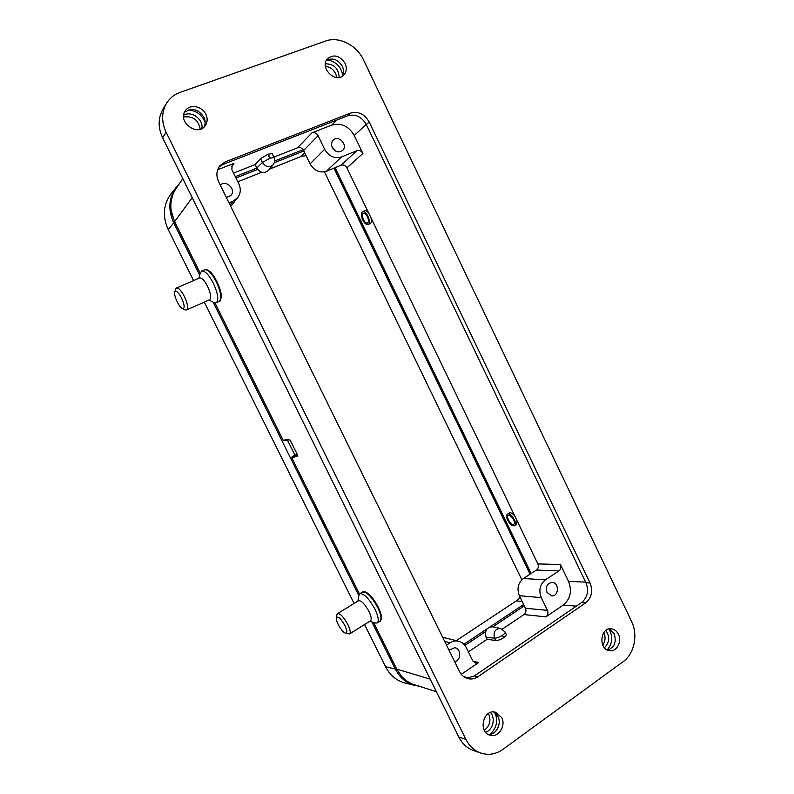 <?xml version="1.0" encoding="UTF-8"?>
<svg xmlns="http://www.w3.org/2000/svg" width="794" height="794" viewBox="0 0 794 794"><rect width="100%" height="100%" fill="white"/><g stroke="black" fill="none" stroke-linecap="round" stroke-linejoin="round"><path stroke-width="1.19" d="M221.298 296.301C221.377 289.373 214.608 274.992 209.348 271.091C206.579 269.424 205.011 268.997 204.634 269.791C207.859 269.216 211.77 273.255 216.365 281.89C221.03 292.271 221.973 298.772 219.204 301.412C220.067 301.938 220.762 300.231 221.298 296.301M379.959 621.206C380.693 621.146 381.17 619.886 381.398 617.414C381.527 611.598 374.043 598.071 368.267 593.694C365.845 591.808 363.93 591.262 362.501 592.056L362.382 592.126M513.639 519.802C511.793 516.537 510.006 515.098 508.279 515.495C505.54 516.785 511.296 526.085 513.787 524.368C514.711 523.633 514.661 522.115 513.639 519.802M367.394 216.663C368.734 219.869 368.773 221.983 367.483 222.995C364.724 224.533 360.268 214.271 363.235 213.199C364.595 212.861 365.984 214.013 367.394 216.663M342.76 75.49C341.063 66.458 335.822 61.277 327.059 59.947M607.182 649.958C612.621 643.547 613.206 636.55 608.938 628.967M507.644 520.1C510.036 524.358 512.368 526.233 514.631 525.717C518.204 524.04 510.661 511.882 507.455 514.135C506.235 515.108 506.304 517.092 507.644 520.1M362.719 219.978C360.962 215.789 360.913 213.03 362.6 211.7C366.193 209.685 371.999 223.114 368.138 224.484C366.362 224.92 364.555 223.412 362.719 219.978M344.924 625.573C340.854 618.506 337.996 615.866 336.338 617.643C335.227 620.7 342.115 632.471 345.4 633.106C347.425 633.215 347.256 630.704 344.924 625.573M181.598 298.018C184.655 305.025 184.972 308.558 182.531 308.608C179.226 307.675 173.36 295.14 174.769 291.993C176.099 290.167 178.372 292.172 181.598 298.018M325.361 63.808C334.026 63.917 338.631 68.463 339.167 77.465M607.519 650.117C614.496 647.517 616.71 642.058 614.169 633.751L609.296 628.898M342.383 76.244C343.961 73.207 343.941 69.892 342.333 66.309C337.976 59.391 332.656 57.406 326.354 60.374M204.137 126.951C205.547 123.824 205.448 120.549 203.85 117.105C198.143 108.967 191.672 107.408 184.416 112.44M488.141 734.4C495.893 735.323 502.007 724.029 497.917 716.496L493.67 711.97M605.842 630.436C610.05 636.778 609.574 642.544 604.393 647.735M332.031 146.88L335.723 151.108M509.371 512.954L509.44 512.914C510.959 512.368 512.805 513.549 514.998 516.457L517.092 520.804L516.557 524.516L514.701 525.668M362.6 211.7L364.734 210.767C365.895 210.36 367.235 211.174 368.753 213.189L370.947 217.725C371.751 220.811 371.532 222.747 370.292 223.531L368.138 224.484M370.947 217.725L514.998 516.457M341.073 165.221L356.883 150.691L341.47 156.974L326.423 171.246L341.073 165.221C343.484 164.527 345.42 165.4 346.879 167.822L368.753 213.189M536.416 570.042C538.322 568.494 538.818 566.45 537.885 563.919L560.425 564.524C561.418 567.144 560.931 569.268 558.966 570.896L536.416 570.042L523.444 578.508L545.399 579.858C539.9 584.394 538.531 590.319 541.28 597.634L519.375 595.718L525.459 608.264L547.423 610.338L541.28 597.634M517.092 520.804L537.856 563.869M336.914 614.784L337.579 613.593C340.298 613.405 343.723 617.037 347.832 624.481C350.263 629.622 350.829 632.778 349.519 633.94L345.4 633.106M185.31 309.809L186.709 309.938C188.436 308.181 187.672 303.705 184.397 296.519C181.201 290.525 178.571 287.696 176.486 288.014L175.712 289.066M205.13 122.405C202.004 114.723 196.386 110.584 188.287 109.989M325.401 66.299C331.703 67.321 335.495 71.073 336.795 77.554M618.397 634.237C616.779 631.071 614.447 629.265 611.41 628.828C600.095 627.002 598.16 649.651 609.594 650.713C616.67 652.072 622.248 641.542 618.397 634.237M345.062 63.341C339.753 55.501 333.897 53.952 327.495 58.696C318.95 67.599 335.951 84.333 343.921 74.964C346.621 71.738 347.008 67.867 345.062 63.341M501.669 717.538L495.585 712.268C483.536 708.347 477.641 731.949 489.938 735.194C498.185 738.241 506.274 725.944 501.669 717.538M205.845 114.286C202.133 105.92 189.478 103.786 185.23 110.922C177.211 122.048 197.805 137.084 205.259 125.66C207.532 122.246 207.73 118.455 205.845 114.286M489.769 734.361C496.468 728.604 498.235 721.448 495.059 712.883M603.827 632.53C605.723 637.016 605.365 641.234 602.765 645.175M500.508 628.411L492.538 626.794C486.682 627.22 484.529 630.714 486.107 637.264L487.099 639.299L495.694 640.49L494.553 638.158C493.084 632.064 495.069 628.808 500.508 628.411L505.083 631.974C505.391 632.729 504.567 633.791 502.612 635.15L502.274 635.389C499.287 637.254 496.716 638.178 494.553 638.158L486.107 637.264M547.006 592.453C545.438 586.746 547.135 583.401 552.108 582.439C559.472 582.478 559.006 596.691 551.651 595.877L547.006 592.453M519.375 595.718C516.715 588.632 518.065 582.895 523.444 578.508M545.399 579.858L558.966 570.896M332.299 147.525C331.048 144.568 331.386 142.076 333.291 140.032C338.79 134.434 348.526 145.6 342.492 150.552C338.621 152.964 335.217 151.952 332.299 147.525M356.883 150.691C359.374 149.997 361.379 150.92 362.878 153.46L346.909 167.871M326.423 171.246C319.635 173.201 314.186 170.74 310.067 163.882L324.657 149.282C328.895 156.388 334.502 158.949 341.47 156.974M324.657 149.282L318.096 135.695L303.586 150.503C302.087 148.002 300.092 147.088 297.571 147.773L311.913 132.846C314.493 132.151 316.548 133.104 318.096 135.695M310.067 163.882L303.586 150.503M273.156 164.745L268.412 170.462C264.223 173.826 260.372 173.032 256.839 168.06L255.132 164.566L260.531 158.641L267.836 154.364L269.762 158.324L273.97 157.44C275.101 159.991 274.833 162.423 273.156 164.745C269.275 167.871 265.692 167.107 262.407 162.482L256.839 168.06L235.302 176.645L256.849 168.09M560.425 564.524L568.544 581.416L585.644 582.121M366.213 124.35L354.243 135.496L362.878 153.46M456.262 640.639L516.269 600.949L520.12 597.247M521.856 579.779L324.458 171.841M530.114 574.161L333.956 168.149M306.067 155.624L301.115 156.478L269.533 169.112M303.824 150.989L274.277 162.76M257.643 169.38L235.967 178.015M261.663 172.258L237.823 181.796M463.914 644.252L487.109 628.818M489.987 626.903L523.643 604.502M547.423 610.338C548.426 612.988 547.92 615.161 545.925 616.849L523.98 614.566C525.946 612.938 526.432 610.834 525.459 608.264M349.608 633.89L370.431 620.848C371.82 619.638 371.314 616.481 368.922 611.37C364.843 604.006 361.379 600.453 358.541 600.73L358.461 600.78M176.486 288.014L199.582 277.979C201.765 277.602 204.435 280.381 207.591 286.316C210.807 293.443 211.482 297.909 209.626 299.725L186.709 309.938M183.682 115.239C191.493 110.366 203.78 119.457 201.835 128.568M166.135 132.3L465.929 739.383C469.383 746.152 474.326 750.697 480.757 753.04C488.528 755.511 495.942 754.27 503.019 749.308L623.121 661.68C634.327 653.859 638.237 634.803 631.577 621.474L363.463 59.808C356.754 45.079 338.849 36.048 325.6 41.05L180.159 92.342C174.263 94.476 169.698 98.158 166.462 103.399C161.47 112.311 161.361 121.948 166.135 132.3L162.611 137.769L458.803 737.021C462.217 743.69 467.1 748.186 473.472 750.509L480.757 753.04M459.438 671.396L218.618 181.757C215.938 175.732 216.405 170.353 220.007 165.618L225.248 161.887L350.482 113.105C358.293 111.061 364.525 114.018 369.2 121.988L590.031 582.975C593.108 591.113 591.639 597.753 585.625 602.904L477.889 676.776C474.881 678.791 471.686 679.436 468.301 678.741C464.421 677.778 461.463 675.327 459.438 671.396M490.434 712.476C495.863 718.153 492.925 730.182 485.561 732.187M193.577 280.59L167.852 228.821C162.433 216.117 163.385 204.584 170.72 194.202L179.613 183.315M419.728 686.413L404.88 682.999C396.653 680.686 390.311 675.486 385.874 667.397L364.555 624.531M354.084 603.46L204.276 302.107M505.123 632.054L506.235 634.337C506.562 635.15 505.758 636.232 503.803 637.602L503.465 637.83C500.478 639.696 497.888 640.579 495.694 640.49M576.384 606.13L563.164 605.147L545.925 616.849M563.164 605.147C570.41 599.004 572.206 591.093 568.544 581.416M585.625 602.904L581.555 602.596C587.55 597.475 589.019 590.865 585.962 582.776L590.031 582.975M581.555 602.596L474.276 675.992L477.889 676.776M466.544 678.195L474.276 675.992M225.248 161.887L223.124 164.388L219.045 166.939M223.124 164.388L347.712 115.785L350.482 113.105M369.2 121.988L366.332 124.598C361.687 116.668 355.474 113.74 347.712 115.785M366.332 124.598L585.962 582.776M224.533 193.786L225.675 196.128M354.243 135.496C348.675 126.038 341.212 122.544 331.842 125.035L311.913 132.846M270.159 158.165L268.233 154.215L272.084 153.57L273.94 157.391M273.831 157.162L297.571 147.773M233.565 173.102L255.132 164.566M487.099 639.299L468.381 651.864M523.99 614.566L502.334 629.086M358.62 596.046L359.771 593.723C363.93 593.287 368.992 598.448 374.957 609.187C378.43 616.62 379.145 621.236 377.1 623.002L374.867 622.982M213.576 302.365L216.226 302.752C218.975 300.122 218.013 293.611 213.338 283.22C208.733 274.575 204.832 270.526 201.616 271.091L200.227 273.196M183.622 117.036C192.892 115.735 198.431 119.795 200.217 129.224M166.462 103.399L162.949 109.225C158.006 118.038 157.897 127.556 162.611 137.769M488.469 713.439C491.317 720.267 489.928 725.875 484.3 730.281M414.855 685.599C406.28 683.187 399.749 677.669 395.283 669.054L371.87 621.891M358.719 595.411L213.11 302.127M199.721 275.171L173.757 222.886C167.832 209.735 168.665 197.775 176.258 186.997M292.202 456.55L291.805 457.81L359.444 593.962M295.13 454.992L297.164 454.357M294.902 455.111L287.478 440.144M448.997 650.167L454.744 647.706C461.383 648.49 461.344 660.588 454.674 661.73M446.526 645.155L450.079 642.803L444.7 641.443M472.896 661.055L478.623 662.563L475.437 663.129L472.777 660.826L466.336 647.696C464.599 644.311 462.058 642.157 458.714 641.244C455.696 640.53 452.828 641.056 450.079 642.803M478.623 662.563L461.304 674.314M220.275 185.131C226.052 179.176 236.672 189.826 230.736 195.592L226.35 197.498M230.022 204.951L233.039 201.2L237.694 197.716C240.721 193.557 241.078 188.893 238.776 183.732L231.878 169.658L232.166 164.735L233.962 163.365L217.675 169.737M233.039 201.2L228.99 202.847M284.371 440.7L283.13 440.233M182.799 178.62L175.414 189.528C171.147 196.446 169.866 204.276 171.583 213.01L174.581 221.546L200.227 273.215M373.617 622.526L396.811 669.263L401.506 676.24C404.93 680.071 408.9 682.79 413.416 684.408L436.392 691.683M290.445 440.68L289.016 439.142L290.465 440.72L297.164 454.228L297.422 456.093L291.855 457.81M297.492 455.061L297.422 456.093M396.742 669.104L430.189 679.128M192.227 197.696L174.62 221.625M214.956 302.891L283.15 440.263L289.016 439.142M335.118 167.673L531.136 573.486M269.762 158.324L262.407 162.482L260.531 158.641M516.269 600.949L522.144 601.425M521.579 579.173L522.492 579.213M300.718 156.626L304.678 152.766M274.645 161.003L303.1 149.689M524.298 605.872L492.816 626.853M485.63 631.637L464.937 645.433M502.274 635.389L503.465 637.83M503.803 637.602L502.612 635.15M331.842 125.035L336.884 120.003M458.803 737.021L465.929 739.383M168.179 229.486L173.757 222.886M385.547 666.732L395.283 669.054M295.16 454.982L292.232 456.53L297.383 454.922M463.458 676.419L468.827 678.116M233.962 163.365L231.352 166.829M377.229 622.923L379.82 621.295C381.884 619.509 381.18 614.903 377.706 607.47C371.751 596.751 366.689 591.609 362.501 592.056L359.771 593.723M297.145 454.178L290.465 440.72M297.502 455.091L297.164 454.228M507.455 514.135L509.44 512.914M336.338 617.643L336.974 614.487M182.531 308.608L185.538 309.898M174.769 291.993L175.752 288.937M274.645 161.013L303.109 149.699M335.028 167.713L531.067 573.536M524.278 605.832L492.756 626.843M485.64 631.577L464.907 645.403M337.579 613.593L358.541 600.73M369.905 621.176L374.967 623.012M357.935 601.098L358.699 595.5M208.951 300.023L213.983 302.574M198.937 278.257L200.296 272.928M359.404 594.001L291.805 457.81L292.222 456.54L295.14 454.982M442.665 637.294L458.714 641.244M237.694 197.716L230.717 206.361M216.226 302.752L219.204 301.412M201.616 271.091L204.634 269.791M214.896 302.871L283.101 440.273L284.053 440.789M200.207 273.285L174.551 221.605L171.176 210.787M171.464 199.423L173.092 194.054M284.133 440.779L289.731 439.717M396.742 669.203L373.557 622.506"/></g></svg>
